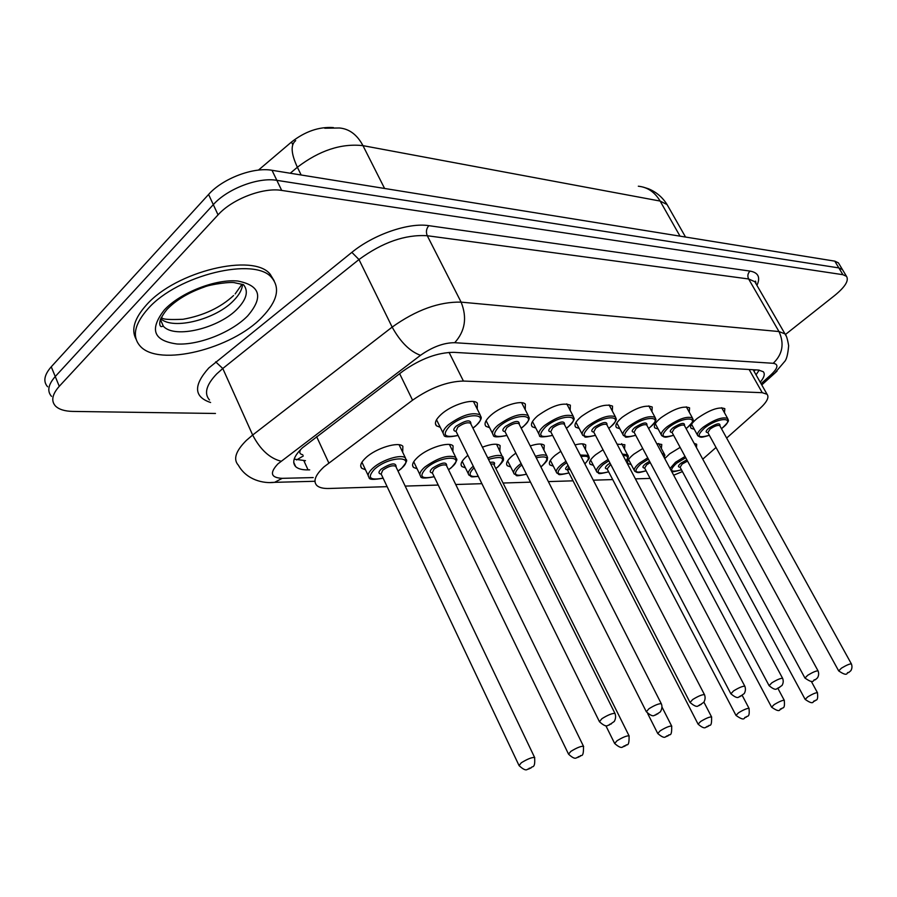 <?xml version="1.0" encoding="UTF-8"?>
<svg xmlns="http://www.w3.org/2000/svg" width="897" height="897" viewBox="0 0 897 897"><rect width="100%" height="100%" fill="white"/><g stroke="black" fill="none" stroke-linecap="round" stroke-linejoin="round"><path stroke-width="1.35" d="M694.278 429.271L691.161 428.329C689.602 426.299 691.643 422.98 697.261 418.383C709.785 409.761 718.979 406.52 724.832 408.662L724.451 412.721M658.151 429.001L654.933 427.992C653.274 425.873 655.259 422.476 660.887 417.8C673.782 408.853 683.346 405.534 689.58 407.855L689.244 412.149M619.838 428.721L616.519 427.611C614.759 425.413 616.688 421.938 622.305 417.183C635.592 407.888 645.56 404.491 652.22 407.003L651.928 411.566M579.148 428.418L575.706 427.219C573.833 424.92 575.695 421.355 581.301 416.522C595.014 406.857 605.419 403.381 612.55 406.106L612.303 410.972M535.834 428.082L532.269 426.781C530.273 424.382 532.067 420.738 537.651 415.827C551.801 405.758 562.699 402.204 570.346 405.164L570.156 410.355M489.639 427.723L485.95 426.31C483.819 423.81 485.524 420.065 491.085 415.076C501.288 405.96 521.572 399.557 525.362 404.155L525.227 409.727M440.27 427.331L436.447 425.795C434.17 423.182 435.785 419.348 441.302 414.279C451.696 404.749 473.19 398.133 477.327 403.101L477.249 409.077M664.755 458.602L669.689 453.804L680.15 447.39M694.166 443.387L696.666 444.239L696.487 447.659M631.196 464.579L628.135 463.637C626.599 461.708 628.461 458.569 633.719 454.241L642.734 448.5M656.727 443.634L661.773 444.464L661.369 448.534M593.388 465.33L590.215 464.31C588.589 462.303 590.394 459.107 595.653 454.712L603.031 449.789M617.102 444.172L624.873 444.71L624.503 449.016M553.292 466.126L550.018 465.027C548.291 462.942 550.04 459.668 555.277 455.216L560.816 451.314M575.022 444.946C580.46 443.477 584.037 443.488 585.763 444.979L585.427 449.554M510.718 466.967L507.332 465.778C505.493 463.603 507.175 460.262 512.389 455.743L515.865 453.131M530.217 445.944C537.303 443.645 541.979 443.421 544.255 445.26L543.952 450.137M465.408 467.853L461.91 466.563C459.959 464.31 461.563 460.89 466.743 456.315L467.909 455.351M482.407 447.188C491.253 443.88 497.162 443.353 500.111 445.574L499.853 450.776M417.105 468.795L413.483 467.393C411.409 465.05 412.934 461.563 418.058 456.921C428.06 447.838 449.195 441.257 453.075 445.921L452.862 451.494M365.494 469.781L361.749 468.268C359.529 465.835 360.964 462.269 366.032 457.56C376.202 448.074 398.638 441.279 402.865 446.291L402.697 452.279M726.637 438.061L759.524 408.864C766.901 402.136 769.413 397.27 767.058 394.265L762.248 392.684L463.424 381.057C447.323 381.438 430.369 387.818 412.564 400.185L323.94 466.9C315.273 475.074 312.907 481.285 316.854 485.512C319.231 487.654 323.268 488.641 328.964 488.484L387.134 486.656M300.17 450.014L300.293 450.395C299.183 452.75 300.002 454.196 302.76 454.734M333.449 127.598C319.141 126.578 305.148 131.388 291.491 142.029L258.448 170.105M702.755 459.163L716.041 447.468M673.658 475.197L682.426 471.587M405.175 486.096L438.229 485.053M455.732 484.503L481.902 483.685M503.038 483.023L530.508 482.16M548.347 481.599L573.037 480.826M593.287 480.187L612.718 479.581M635.412 478.863L650.146 478.404M215.459 413.472L72.848 411.42C64.775 411.252 58.978 409.458 55.468 406.027C50.894 400.925 52.161 394.355 59.269 386.304L218.049 214.865C232.211 199.011 263.213 187.193 281.703 190.422L842.911 274.695L838.841 267.911L842.451 269.582L843.146 270.748L842.451 269.582L838.841 267.911L276.848 180.342L838.841 267.911L834.782 261.139L838.403 262.843L839.11 264.021M218.049 214.865L213.307 204.639C227.401 188.74 258.347 176.989 276.848 180.342C258.347 176.989 227.401 188.74 213.307 204.639L55.255 376.527L213.307 204.639L208.586 194.458C222.613 178.525 253.503 166.842 272.015 170.295L834.782 261.139M51.521 396.373C46.936 391.215 48.169 384.6 55.255 376.527C48.169 384.6 46.936 391.215 51.521 396.373M47.608 386.764C42.989 381.55 44.2 374.89 51.252 366.795L208.586 194.458M760.23 382.223C764.199 377.458 765.219 373.959 763.28 371.717L758.503 370.046L453.804 352.342C437.613 352.443 420.648 358.733 402.888 371.201L302.412 447.816C293.924 456.001 291.682 462.28 295.685 466.653C298.14 468.907 302.267 469.983 308.063 469.893L309.689 469.86M305.485 460.688L294.171 459.141M842.911 274.695L846.51 276.343C849.078 280.492 845.221 286.793 834.961 295.259L785.469 334.469M759.198 370.102L756.048 374.834M262.204 317.011C232.256 348.888 158.78 367.378 140.212 346.152C131.792 336.633 134.393 324.165 148.027 308.725C177.707 274.841 255.567 256.385 271.903 277.891C280.402 288.363 277.173 301.403 262.204 317.011M136.041 339.1C130.973 329.726 134.427 318.357 146.39 304.991C176.014 271.062 253.84 252.707 270.221 274.291L274.123 280.739M316.641 436.66L328.795 462.919M303.309 455.945L296.537 459.948M291.491 142.029L292.758 144.63M755.431 369.867L753.962 371.145M399.636 373.668L412.564 400.185M449.061 352.386L463.424 381.057M749.13 369.497L762.248 392.684M638.328 186.217C647.511 187.148 654.776 192.093 660.125 201.063L362.971 145.65C357.174 134.741 349.314 128.843 339.391 127.979L324.759 128.226M668.512 207.117L667.076 204.572L660.125 201.063L680.027 236.158M384.589 188.46L362.971 145.65C341.308 143.228 319.444 150.427 297.378 167.246C291.032 153.566 290.471 144.709 295.685 140.661M301.157 174.993L297.378 167.246L290.247 173.233M51.252 366.795L59.269 386.304M272.015 170.295L281.703 190.422M303.859 460.71L308.063 469.893M761.071 383.703L771.229 374.542C778.069 367.961 778.731 364.216 773.225 363.296L454.712 342.699C443.847 342.699 432.444 346.904 420.502 355.313L277.947 463.85C269.403 472.954 270.827 477.787 282.23 478.336L313.221 477.585M270.636 482.496L274.572 482.339C263.752 483.696 246.776 480.243 238.367 465.218C232.985 459.354 235.653 451.079 246.383 440.393L252.662 435.034L222.792 368.499L216.682 373.948C206.276 384.858 203.877 393.536 209.472 399.961M314.914 481.274L274.572 482.339L282.23 478.336M210.593 402.495C193.853 396.923 193.247 385.418 208.777 367.994L351.848 252.36C373.713 234.42 408.774 222.4 428.833 225.663L750.038 271.085C758.324 272.576 760.622 277.341 756.945 285.392M281.097 461.226C269.75 458.345 260.265 449.621 252.662 435.034L392.157 327.102L358.979 259.536L222.792 368.499L215.65 361.839M420.502 355.313C409.862 351.433 400.421 342.026 392.157 327.102C416.264 309.936 439.238 301.616 461.103 302.132L427.275 235.732C405.309 234.352 382.537 242.291 358.979 259.536L351.848 252.36M454.712 342.699C465.151 331.105 467.281 317.583 461.103 302.132L778.977 331.542L748.625 278.978L427.275 235.732C425.772 231.998 426.299 228.645 428.833 225.663M773.225 363.296C782.588 354.281 784.505 343.697 778.977 331.542L784.998 333.897L786.164 336.016M756.025 283.811L754.814 281.703L748.625 278.978C747.279 276.018 747.75 273.383 750.038 271.085M777.015 371.134L774.279 373.657L771.229 374.542M383.131 478.191C373.477 479.94 368.802 479.704 369.093 477.462C367.153 475.343 368.443 472.214 372.939 468.077C381.965 459.746 401.755 453.68 405.466 458.031L406.33 460.565M398.01 471.071L401.071 468.705C417.083 455.429 389.287 455.698 374.464 469.232C366.862 477.742 369.732 480.702 383.086 478.101M381.203 474.121C378.254 473.627 378.242 471.957 381.203 469.097C391.26 462.942 396.239 462.28 396.115 467.09M396.059 466.978L395.7 466.227C392.426 465.05 388.098 466.384 382.716 470.241L381.147 474.008L518.87 765.175M395.992 466.832L534.59 757.427C535.565 769.592 531.663 765.612 531.259 767.776L528.411 769.133C527.346 768.258 527.066 773.057 519.071 765.601L521.292 762.786C527.234 759.12 531.663 757.326 534.59 757.427L534.78 757.853M530.878 767.888L529.051 768.325L530.878 767.888M458.098 435.493C448.433 437.4 443.723 437.198 443.981 434.888C441.986 432.623 443.432 429.271 448.332 424.808C461.731 415.143 472.327 411.824 480.13 414.84L481.016 417.296M472.898 428.082L475.287 426.187C491.87 412.575 465.308 412.048 449.834 425.985C441.627 435.056 444.374 438.196 458.053 435.404M456.08 431.39C453.019 430.896 453.086 429.102 456.281 426.041C466.182 419.908 471.06 419.258 470.903 424.079M470.824 423.933L470.477 423.227C467.359 422.027 463.121 423.362 457.773 427.207L456.001 431.244L599.252 721.311M470.768 423.81L614.95 713.395C615.992 716.053 615.768 718.744 614.266 721.468L608.872 725.191C607.785 724.339 607.527 729.07 599.443 721.715L601.943 718.665C607.852 714.999 612.18 713.25 614.95 713.395L615.14 713.799M609.59 724.316L611.328 723.935L609.59 724.316M160.395 319.5L163.332 326.172L161.426 326.575C161.359 327.27 155.147 324.153 166.864 309.555C175.98 300.091 188.426 292.601 204.202 287.074C210.055 284.383 231.83 281.378 235.205 282.869L243.446 284.641C248.637 290.953 246.765 298.869 237.828 308.389C219.653 328.089 174.41 339.234 163.332 326.172L160.384 319.545M247.628 315.957C231.594 332.316 199.28 345.244 177.09 344C153.409 340.815 149.171 329.457 164.375 309.913C180.499 292.534 215.796 278.776 237.851 281.041C260.444 285.526 263.696 297.165 247.628 315.957M242.493 284.876C241.999 289.72 239.185 294.81 234.05 300.136C216.513 319.197 173.3 330.455 160.686 318.715M160.855 320.532L160.126 320.375M434.204 476.744C424.853 478.594 420.357 478.437 420.693 476.262C418.877 474.221 420.245 471.16 424.797 467.079C437.837 457.806 448.141 454.532 455.71 457.279L456.506 459.511M448.511 469.725L451.135 467.707C466.922 454.869 440.943 455.104 426.243 468.2C418.54 476.565 421.186 479.379 434.17 476.666M432.365 472.943C429.495 472.517 429.551 470.903 432.545 468.077C442.176 462.179 446.885 461.495 446.695 466.003M446.65 465.913L446.336 465.263C443.309 464.186 439.194 465.487 433.991 469.187L432.332 472.865L568.362 753.783M446.583 465.767L583.465 746.226C583.891 759.703 580.146 753.884 580.281 756.238L577.556 757.539C576.513 756.732 576.166 761.284 568.541 754.153L570.851 751.383C576.569 747.863 580.774 746.147 583.465 746.226L583.644 746.607M579.944 756.339L578.24 756.743L579.944 756.339M487.733 457.874C495.267 455.138 500.279 454.712 502.757 456.584L503.486 458.546M495.794 468.481L498.014 466.765C506.289 457.862 503.105 455.407 488.484 459.387M494.034 464.938L629.044 735.798C629.492 748.905 625.859 743.176 625.983 745.485L623.673 746.629C622.765 745.553 622.922 750.722 614.647 743.49L617.035 740.754C622.552 737.379 626.554 735.719 629.044 735.798L629.201 736.123M625.691 745.575L624.088 745.945L625.691 745.575M493.944 464.781L494 463.962L490.794 464.029M478.292 476.385C468.234 477.372 472.685 476.688 468.985 475.13C467.281 473.179 468.705 470.207 473.257 466.193M489.997 462.426C494.101 461.686 495.458 462.538 494.056 465.005M474.053 467.797C467.629 474.524 469.03 477.361 478.247 476.285M526.517 474.255C512.209 477.092 518.331 475.275 514.273 474.065C512.669 472.181 514.172 469.254 518.791 465.274L521.101 463.514M535.498 456.315C541.272 454.555 545.084 454.431 546.923 455.945L547.574 457.672M540.835 466.821L542.023 465.891C549.928 458.042 548 455.351 536.249 457.795M521.841 464.994L520.125 466.328C512.322 474.3 514.441 476.912 526.483 474.188M524.767 470.79L523.59 468.458M662.098 707.262L671.651 726.043C672.122 738.78 668.646 733.118 668.702 735.428L666.493 736.527C665.563 735.484 665.877 740.496 657.736 733.511L660.192 730.82C665.518 727.568 669.341 725.976 671.651 726.043L671.786 726.323M668.433 735.506L666.942 735.865L668.433 735.506M538.144 461.518L538.974 463.166M569.001 472.954C555.411 476.027 560.289 474.21 556.835 473.055C555.321 471.239 556.891 468.38 561.533 464.455L565.962 461.316M580.258 455.048L588.443 455.34L589.037 456.865M584.822 463.85C590.596 457.806 589.329 455.362 581.021 456.517M566.68 462.706L562.811 465.476C554.907 473.403 556.959 475.881 568.967 472.898M570.111 469.389C564.908 470.387 564.213 469.041 568.014 465.375L568.036 465.352M568.788 466.81L567.386 469.826L697.967 723.924M703.921 702.149L711.556 716.905C712.072 729.227 708.708 723.744 708.708 726.009L706.612 727.063C705.748 726.054 705.961 730.898 698.101 724.171L700.602 721.513C705.76 718.396 709.415 716.849 711.556 716.905L711.68 717.152M708.473 726.088L707.071 726.413L708.473 726.088M506.94 435.449C497.521 437.433 492.98 437.31 493.339 435.09C491.466 432.926 493.002 429.641 497.936 425.256C510.875 416.006 520.966 412.766 528.198 415.524L528.995 417.666M521.168 428.149L523.164 426.591C539.501 413.427 514.676 412.923 499.371 426.389C491.085 435.28 493.597 438.274 506.895 435.37M505.011 431.625C502.04 431.188 502.163 429.461 505.392 426.445C514.878 420.57 519.498 419.897 519.273 424.416M519.217 424.292L518.903 423.687C516.01 422.599 511.985 423.889 506.816 427.577L504.955 431.513L646.165 711.411M519.15 424.169L661.28 703.685C662.412 706.174 662.098 708.91 660.315 711.915L655.46 715.077C654.406 714.304 654.025 718.789 646.345 711.758L648.923 708.753C654.608 705.244 658.723 703.562 661.28 703.685L661.448 704.033M656.2 714.225L657.826 713.877L656.2 714.225M552.63 435.404C543.044 437.4 538.671 437.355 539.512 435.269C537.763 433.195 539.366 429.988 544.322 425.671C556.846 416.802 566.467 413.64 573.183 416.174L573.901 418.047M566.355 428.228L567.992 426.961C584.07 414.212 560.838 413.752 545.701 426.77C537.348 435.493 539.646 438.341 552.597 435.337M550.792 431.838C547.91 431.468 548.089 429.798 551.341 426.815C560.434 421.186 564.841 420.491 564.549 424.741M564.505 424.651L564.224 424.124C561.544 423.115 557.699 424.382 552.698 427.914L550.747 431.76L689.894 702.172M564.426 424.505L704.459 694.637C705.468 697.171 705.266 699.694 703.865 702.216L699.155 705.558C698.225 704.504 698.404 709.605 690.051 702.474L692.697 699.525C698.18 696.15 702.104 694.525 704.459 694.637L704.616 694.94M699.649 704.818L701.162 704.493L699.649 704.818M595.473 435.381C580.393 438.678 587.042 436.559 582.803 435.426C581.166 433.43 582.826 430.313 587.804 426.064C599.936 417.553 609.13 414.459 615.387 416.791L616.037 418.428M608.738 428.318L610.05 427.297C625.882 414.952 604.085 414.515 589.127 427.129C580.729 435.673 582.837 438.398 595.44 435.314M593.724 432.04C590.921 431.726 591.157 430.1 594.419 427.174C603.165 421.769 607.359 421.063 607.011 425.055M606.989 424.999L606.742 424.528C604.242 423.608 600.564 424.842 595.72 428.239L593.702 431.984L730.73 693.538M606.899 424.842L744.802 686.194C745.788 688.694 745.609 691.15 744.252 693.549L739.7 696.756C738.758 695.736 739.094 700.68 730.876 693.796L733.578 690.903C738.881 687.663 742.626 686.093 744.802 686.194L744.947 686.452M740.227 696.038L741.64 695.736L740.227 696.038M608.671 471.844C595.148 475.074 600.295 473.067 596.897 472.091C595.485 470.353 597.099 467.55 601.752 463.682L608.088 459.455M622.327 454.073L627.541 454.79L628.091 456.125M625.938 460.923C628.741 457.201 627.81 455.418 623.123 455.586M608.794 460.789L602.986 464.668C595.047 472.461 596.931 474.827 608.648 471.788M610.7 464.433L607.146 468.929C604.567 468.694 604.825 467.247 607.886 464.579L610.005 463.11M742.256 695.489L749.017 708.338C750.083 718.789 746.753 715.178 746.27 717.174C743.456 716.355 746.27 722.724 735.977 715.402L738.523 712.79C743.523 709.774 747.01 708.294 749.017 708.338L749.13 708.552M746.046 717.241L744.734 717.555L746.046 717.241M646.109 470.802C635.255 473.919 638.316 471.945 636.792 472.371L634.695 471.194C633.36 469.512 635.02 466.765 639.684 462.964L647.724 457.862M662.008 453.467L664.453 454.263L664.935 455.441M664.296 457.739L662.961 455.25M648.408 459.141L640.862 463.917C632.901 471.564 634.639 473.84 646.075 470.757M644.629 468.043C642.129 467.864 642.42 466.462 645.504 463.827L649.551 461.293M650.235 462.572L646.67 464.781L644.663 468.077L771.487 706.971M777.912 688.414L784.247 700.277C785.301 710.48 782.106 706.858 781.59 708.865C779.056 707.845 781.848 714.337 771.588 707.161L774.178 704.582C779.022 701.678 782.375 700.243 784.247 700.277L784.348 700.467M781.388 708.922L780.143 709.213L781.388 708.922M670.059 468.492L675.508 462.269L685.061 456.472M685.734 457.717L676.652 463.2C668.669 470.712 670.272 472.91 681.451 469.77M680.049 467.225C677.627 467.079 677.953 465.711 681.036 463.121L686.867 459.813M687.551 461.069L682.157 464.041L680.094 467.27L805.058 699.223M811.28 681.316L817.436 692.675C818.513 702.586 815.407 699.066 814.857 701.028C812.435 700.03 815.149 706.343 805.147 699.391L807.771 696.846C812.458 694.043 815.687 692.652 817.436 692.675L817.526 692.854M814.678 701.084L813.512 701.364L814.678 701.084M635.726 435.348C621.15 438.768 627.407 436.57 623.471 435.572C621.935 433.655 623.662 430.616 628.651 426.434C640.402 418.249 649.204 415.233 655.057 417.374L655.64 418.809M648.565 428.418L649.596 427.622C665.182 415.647 644.674 415.244 629.907 427.465C621.486 435.841 623.415 438.454 635.704 435.292M634.067 432.231C631.342 431.962 631.611 430.392 634.885 427.51C643.306 422.308 647.32 421.59 646.928 425.357L646.692 424.92C644.349 424.068 640.839 425.279 636.141 428.531L634.056 432.197L768.976 685.443M646.827 425.167L782.588 678.278C783.563 680.7 783.384 683.088 782.061 685.42L777.688 688.504C776.802 687.528 777.049 692.316 769.099 685.678L771.846 682.83C776.97 679.713 780.558 678.199 782.588 678.278L782.711 678.513M778.215 687.82L779.549 687.528L778.215 687.82M673.625 435.325C662.311 438.577 665.664 436.514 664.015 436.962L661.762 435.707C660.315 433.868 662.087 430.885 667.076 426.781C678.491 418.899 686.934 415.95 692.406 417.935L692.944 419.191M686.07 428.531L686.844 427.936C702.172 416.309 682.864 415.928 668.287 427.779C659.844 435.998 661.616 438.498 673.591 435.28M672.985 427.824C681.103 422.812 684.949 422.083 684.501 425.649L684.299 425.279C682.112 424.505 678.737 425.683 674.185 428.822L672.032 432.399C669.386 432.186 669.7 430.661 672.985 427.824M684.4 425.47L818.042 670.855C818.983 673.243 818.815 675.576 817.515 677.829L815.317 679.769C812.491 678.973 815.362 685.274 804.957 678.054L807.749 675.25C812.716 672.245 816.147 670.788 818.042 670.855L818.154 671.057M813.859 680.105L815.115 679.825L813.859 680.105M709.359 435.314C698.348 438.611 701.6 436.559 699.985 437.007L697.866 435.83C696.509 434.058 698.326 431.154 703.304 427.107C714.393 419.504 722.5 416.634 727.646 418.462L728.129 419.561M721.435 428.643L721.984 428.228C737.076 416.926 718.856 416.567 704.47 428.082C696.016 436.133 697.642 438.532 709.336 435.269M719.955 425.952L719.775 425.638C717.723 424.909 714.483 426.053 710.054 429.08L707.856 432.578C705.266 432.388 705.625 430.908 708.899 428.116C716.748 423.283 720.426 422.554 719.943 425.929M719.854 425.772L851.376 663.881C852.296 666.247 852.128 668.5 850.883 670.664L848.73 672.537C846.252 671.494 849.089 677.997 838.673 670.889L841.487 668.13C846.308 665.238 849.594 663.814 851.376 663.881L851.477 664.06M847.373 672.851L848.54 672.593L847.373 672.851M753.828 370.91L754.994 369.833M753.155 369.732L767.058 394.265M361.749 468.268L360.706 466.059M413.483 467.393L412.564 465.465M461.91 466.563L461.08 464.87M507.332 465.778L506.592 464.287M550.018 465.027L549.356 463.715M590.215 464.31L589.621 463.166M628.135 463.637L627.597 462.617M436.447 425.795L435.426 423.709M532.269 426.781L531.461 425.2M575.706 427.219L574.988 425.828M616.519 427.611L615.869 426.4M654.933 427.992L654.35 426.916M691.161 428.329L690.645 427.387M643.059 187.058L648.464 188.774C656.324 192.025 662.524 197.295 667.076 204.572L685.532 237.043M838.403 262.843L846.51 276.343M293.711 462.325L295.685 466.653M761.766 384.925L774.279 373.657L784.449 361.738C786.512 359.787 787.902 354.438 788.654 345.693C787.476 338.864 786.254 334.929 784.998 333.897L754.814 281.703L755.554 281.142L756.048 283.844M399.098 444.766L405.466 458.031C404.782 460.542 410.691 457.728 401.295 468.66L398.055 471.149M368.196 475.533L361.928 462.213M472.932 428.161L475.5 426.153C484.761 416.634 479.996 417.105 480.13 414.84L473.481 401.553M443.084 433.083L436.536 419.74M161.146 317.673C163.759 317.246 157.233 320.375 183.022 319.276C203.552 315.587 220.404 307.682 233.579 295.539M235.149 293.958L241.742 284.584M271.903 277.891L270.221 274.291M449.431 444.508L455.71 457.279C454.902 459.735 460.98 456.708 451.337 467.662L448.545 469.793M419.886 474.58L413.719 461.753M496.59 444.273L503.486 459.141C502.477 460.06 506.312 458.087 498.194 466.732L495.828 468.548M468.268 473.661L462.19 461.305M614.49 743.164L605.867 725.729M540.846 444.06L546.923 455.945L547.495 459.006C546.228 460.733 549.682 458.423 542.192 465.857L540.869 466.889M513.633 472.775L507.646 460.856M657.602 733.23L647.679 713.563M582.467 443.858L588.443 455.34C588.129 459.41 592.233 455.239 584.866 463.928M556.252 471.923L550.366 460.408M521.213 428.228L523.355 426.557C532.751 417.127 527.974 417.654 528.198 415.524L521.65 402.731M492.543 433.52L486.107 420.682M566.388 428.295L568.16 426.927C577.903 417.172 572.768 418.518 573.183 416.174L566.758 403.841M538.805 433.901L532.482 421.534M608.771 428.385L610.207 427.275C620.085 417.531 614.882 419.134 615.387 416.791L609.074 404.895M582.175 434.226L575.964 422.308M621.677 443.69L627.541 454.79C628.932 455.923 628.416 457.997 625.994 461.036M596.382 471.093L590.596 459.97M735.865 715.189L607.146 468.929M658.678 443.522L664.453 454.263L664.442 458.019M634.224 470.308L628.539 459.544M671.505 471.183C674.723 470.779 667.805 473.414 681.473 469.815M648.598 428.474L649.731 427.6C659.889 417.654 654.384 419.818 655.057 417.374L648.856 405.893M622.922 434.518L616.822 423.014M686.093 428.575L686.967 427.914C697.216 418.036 691.677 420.368 692.406 417.935L686.328 406.834M804.844 677.852L672.032 432.399M661.257 434.776L655.27 423.664M721.468 428.688L722.096 428.205C732.457 418.361 726.839 420.872 727.646 418.462L721.681 407.72M838.572 670.709L707.856 432.578M697.418 435.011L691.542 424.259"/></g></svg>
